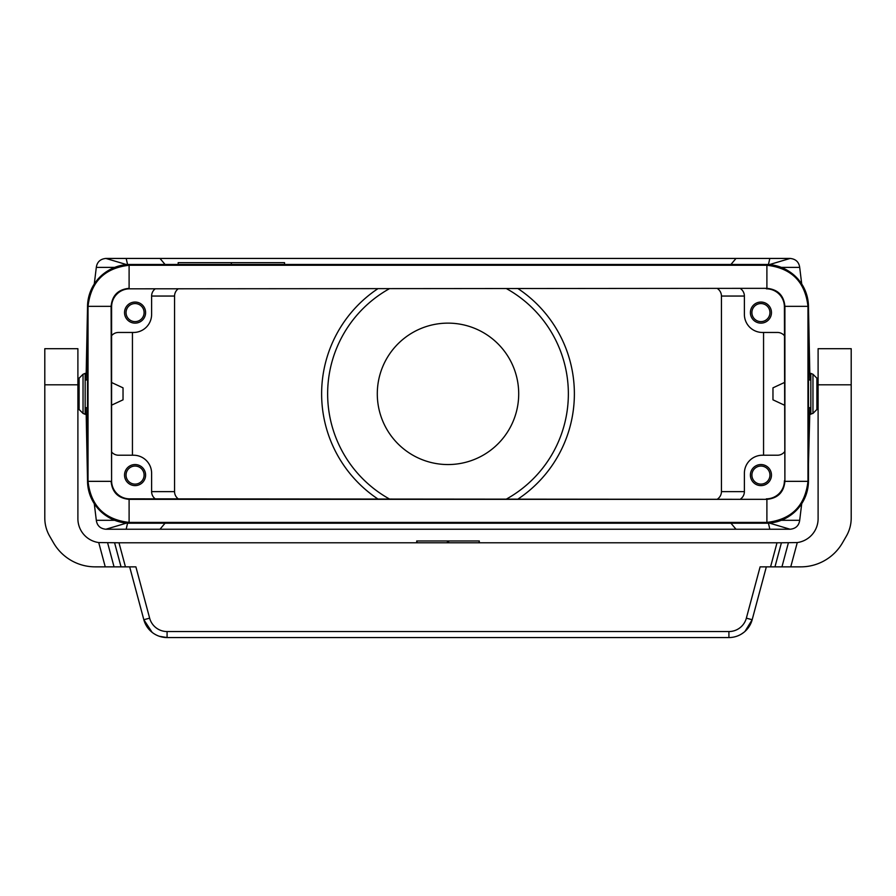 <?xml version="1.0" encoding="UTF-8"?>
<svg xmlns="http://www.w3.org/2000/svg" width="896" height="896" viewBox="0 0 896 896"><rect width="100%" height="100%" fill="white"/><g stroke="black" fill="none" stroke-linecap="round" stroke-linejoin="round"><path stroke-width="1.34" d="M178.181 264.454L178.181 262.651L284.525 262.651L284.525 264.454M231.358 262.651L231.358 264.454M165.043 264.454L159.992 258.44L126.179 258.44L127.546 264.454L768.454 264.454L769.821 258.44L790.104 258.44C795.704 258.989 798.907 261.979 799.691 267.389L781.312 267.389M111.597 335.686A9.027 9.027 0 0 1 118.518 332.461L133.56 332.461A18.054 18.054 0 0 0 151.614 314.406L151.614 296.05A9.027 9.027 0 0 1 155.232 288.826M126.594 264.6L105.896 258.44C100.296 258.989 97.093 261.979 96.309 267.389L114.688 267.389M94.282 283.998L96.309 267.389M808.472 407.702L809.95 407.702L808.472 463.96L808.472 379.971L809.95 379.971L808.472 306.869A42.134 42.123 135 0 0 788.749 271.197A42.134 42.123 180 0 0 765.878 264.454L130.122 264.454A42.134 42.123 180 0 0 107.251 271.197A42.134 42.123 45 0 0 87.528 306.869L86.05 379.971L87.528 379.971L87.528 323.714M178.226 498.848A9.162 9.027 -0 0 1 174.563 491.635L174.563 296.05A9.162 9.027 0 0 1 178.226 288.826M132.44 332.461L132.44 455.224M87.528 463.96L87.528 407.702L86.05 407.702L87.528 480.805A42.134 42.123 -45 0 0 107.251 516.477A42.134 42.123 180 0 0 130.122 523.219L765.878 523.219A42.134 42.123 180 0 0 788.749 516.477A42.134 42.123 -135 0 0 808.472 480.805L808.472 463.96M740.768 288.826A9.027 9.027 0 0 1 744.386 296.05L744.386 314.406A18.054 18.054 0 0 0 762.44 332.461L777.482 332.461A9.027 9.027 0 0 1 784.403 335.686M740.768 498.848A9.027 9.027 0 0 0 744.386 491.635L744.386 473.278A18.054 18.054 0 0 1 762.44 455.224L777.482 455.224A9.027 9.027 0 0 0 784.403 451.987M377.686 288.826A126.381 126.381 0 0 0 377.686 498.848M111.597 382.514L123.032 387.845L123.032 399.829L111.597 405.16M518.314 288.826A126.381 126.381 0 0 1 518.314 498.848M124.533 312.592A10.528 10.528 0 0 0 135.072 323.131A10.528 10.528 0 0 0 145.6 312.592A10.528 10.528 0 0 0 135.072 302.064A10.528 10.528 0 0 0 124.533 312.592M174.563 491.635L151.614 491.635L151.614 473.278A18.054 18.054 0 0 0 133.56 455.224L118.518 455.224A9.027 9.027 0 0 1 111.597 451.987M750.4 312.592A10.528 10.528 0 0 0 760.928 323.131A10.528 10.528 0 0 0 771.467 312.592A10.528 10.528 0 0 0 760.928 302.064A10.528 10.528 0 0 0 750.4 312.592M763.56 455.224L763.56 332.461M846.362 536.122A36.109 36.109 0 0 0 851.2 518.067L851.2 348.701L818.104 348.701L818.104 518.706A24.069 24.069 0 0 1 797.272 542.562L781.413 542.786L774.962 566.854L800.822 566.854A48.149 48.149 0 0 0 842.509 542.786L846.362 536.122L842.509 542.786M784.403 405.16L772.968 399.829L772.968 387.845L784.403 382.514M717.774 498.848A9.162 9.027 180 0 0 721.437 491.635L744.386 491.635M717.774 288.826A9.162 9.027 180 0 1 721.437 296.05L721.437 491.635M126.594 523.074L105.896 529.245L126.179 529.245L127.546 523.219L768.454 523.219L769.821 529.245L790.104 529.245L769.406 523.074M126.179 529.245L159.992 529.245L165.043 523.219M159.992 258.44L769.821 258.44M730.957 264.454L736.008 258.44M105.896 258.44L126.179 258.44M801.718 283.998L799.691 267.389M769.406 264.6L790.104 258.44M801.718 503.675L799.691 520.296C798.907 525.706 795.704 528.685 790.104 529.245M769.821 529.245L159.992 529.245M736.008 529.245L730.957 523.219M105.896 529.245C100.296 528.685 97.093 525.706 96.309 520.296L114.688 520.296M94.282 503.675L96.309 520.296M771.467 475.082A10.528 10.528 0 0 0 760.928 464.554A10.528 10.528 0 0 0 750.4 475.082A10.528 10.528 0 0 0 760.928 485.61A10.528 10.528 0 0 0 771.467 475.082M124.533 475.082A10.528 10.528 0 0 0 135.072 485.61A10.528 10.528 0 0 0 145.6 475.082A10.528 10.528 0 0 0 135.072 464.554A10.528 10.528 0 0 0 124.533 475.082M151.614 491.635A9.027 9.027 0 0 0 155.232 498.848M126.045 312.592A9.027 9.027 0 0 0 135.072 321.619A9.027 9.027 0 0 0 144.099 312.592A9.027 9.027 0 0 0 135.072 303.565A9.027 9.027 0 0 0 126.045 312.592M760.928 321.619A9.027 9.027 0 0 0 769.955 312.592A9.027 9.027 0 0 0 760.928 303.565A9.027 9.027 0 0 0 751.901 312.592A9.027 9.027 0 0 0 760.928 321.619M760.928 466.054A9.027 9.027 0 0 0 751.901 475.082A9.027 9.027 0 0 0 760.928 484.109A9.027 9.027 0 0 0 769.955 475.082A9.027 9.027 0 0 0 760.928 466.054M135.072 466.054A9.027 9.027 0 0 0 126.045 475.082A9.027 9.027 0 0 0 135.072 484.109A9.027 9.027 0 0 0 144.099 475.082A9.027 9.027 0 0 0 135.072 466.054M107.251 516.477A42.134 42.123 135 0 0 129.651 522.928L766.349 522.928A42.134 42.123 -135 0 0 788.749 516.477M130.144 265.25L766.898 265.261C791.448 268.083 805.146 281.77 807.968 306.331L807.968 481.342C805.146 505.904 791.448 519.59 766.898 522.413L129.102 522.413C104.552 519.59 90.854 505.904 88.032 481.342L88.032 306.331C90.854 281.77 104.552 268.083 129.102 265.261L766.349 264.757A42.134 42.123 135 0 1 788.749 271.197M129.651 264.757A42.134 42.123 -135 0 0 107.251 271.197M87.528 379.971L87.528 407.702M766.898 522.413L766.898 499.341C777.806 498.266 783.81 492.262 784.896 481.342L784.896 481.342C783.832 492.285 777.829 498.277 766.898 499.341L129.102 499.341C118.171 498.277 112.168 492.285 111.104 481.342C112.19 492.262 118.194 498.266 129.102 499.341L129.651 498.848A18.054 18.054 -45 0 1 111.597 480.805L111.597 306.88A18.054 18.054 45 0 1 129.651 288.826L766.898 288.333C777.829 289.397 783.832 295.4 784.896 306.331L784.896 481.298L784.403 306.88A18.054 18.054 135 0 0 766.349 288.826M807.968 306.331L784.896 306.331C783.81 295.411 777.806 289.419 766.898 288.333L129.651 288.826M766.898 499.341L129.651 498.848M766.349 498.848A18.054 18.054 -135 0 0 784.403 480.805M111.597 480.805L111.104 306.331C112.168 295.4 118.171 289.397 129.102 288.333C118.194 289.419 112.19 295.411 111.104 306.331L111.597 306.88M129.102 288.333L129.102 265.261M808.472 323.714L808.472 379.971M86.229 373.374L85.165 373.374L85.165 414.299L83.037 413.414L83.037 374.259L85.165 373.374M86.229 414.299L85.165 414.299M83.037 413.414L79.106 409.483L79.106 378.19L83.037 374.259M49.638 536.122L53.491 542.786L49.638 536.122A36.109 36.109 0 0 1 44.8 518.067L44.8 348.701L77.896 348.701L77.896 518.706A24.069 24.069 0 0 0 98.728 542.562L118.989 542.786L125.44 566.854L135.89 566.854L149.643 618.162L143.83 619.718L152.107 632.341M816.894 393.837L816.894 378.19L812.963 374.259L812.963 413.414L816.894 409.483L816.894 393.837M809.771 414.299L812.963 413.414M809.771 373.374L810.835 373.374L810.835 414.299M774.962 566.854L760.11 566.854L746.357 618.162L752.17 619.718L766.338 566.854M114.587 542.786L121.038 566.854L95.178 566.854A48.149 48.149 0 0 1 53.491 542.786M746.357 618.162A18.054 18.054 0 0 1 728.918 631.546L728.918 637.56A24.069 24.069 0 0 0 752.17 619.718L744.979 631.422M741.014 634.312L743.893 632.341M728.918 637.56L167.082 637.56L159.331 636.283M98.728 542.562L105.246 566.854L95.178 566.854M728.918 631.546L167.082 631.546L167.082 637.56A24.069 24.069 0 0 1 143.83 619.718L129.662 566.854M121.038 566.854L125.44 566.854M118.989 542.786L781.413 542.786M417.01 542.786L417.01 540.971L479.293 540.971L478.99 542.786M389.189 498.848A120.355 120.355 0 0 1 389.189 288.826M518.706 393.837A70.706 70.706 0 0 1 448 464.554A70.706 70.706 0 0 1 377.294 393.837A70.706 70.706 0 0 1 448 323.131A70.706 70.706 0 0 1 518.706 393.837M506.811 288.826A120.355 120.355 0 0 1 506.811 498.848M151.614 296.05L174.563 296.05M788.402 542.786L781.95 566.854M721.437 296.05L744.386 296.05M799.691 520.296L781.312 520.296M807.968 481.342L784.896 481.342M129.102 522.413L129.102 499.341M111.104 481.342L88.032 481.342M88.032 306.331L111.104 306.331M766.898 265.261L766.898 288.333M797.272 542.562L790.754 566.854M851.2 384.81L818.104 384.81M44.8 384.81L77.896 384.81M114.05 566.854L107.598 542.786M777.011 542.786L770.56 566.854M447.406 542.786L447.406 540.971M448.594 542.786L448.594 540.971M149.643 618.162A18.054 18.054 0 0 0 167.082 631.546M79.106 409.483L77.896 409.483M816.894 378.19L818.104 378.19M479.293 542.786L479.293 540.971M416.707 542.786L416.707 540.971M79.106 378.19L77.896 378.19M816.894 409.483L818.104 409.483M812.963 374.259L810.835 373.374"/></g></svg>
